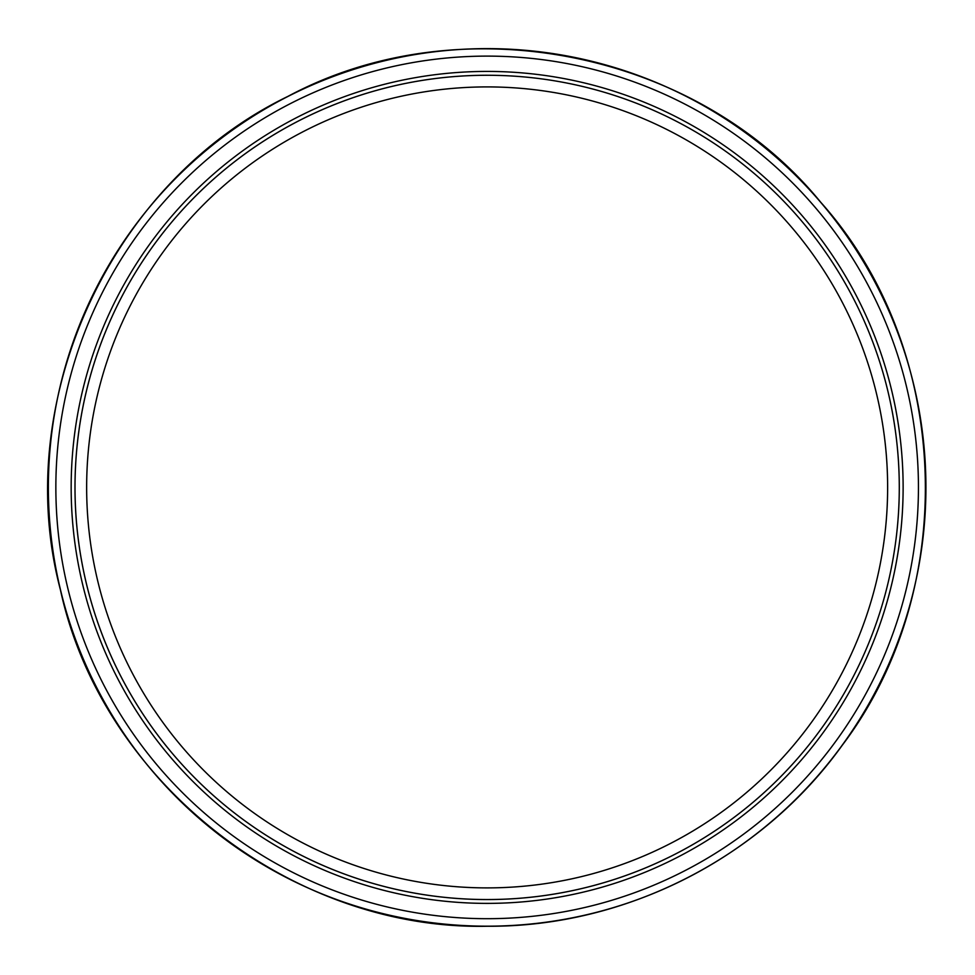 <?xml version="1.0" encoding="UTF-8"?>
<svg xmlns="http://www.w3.org/2000/svg" width="975" height="975" viewBox="0 0 975 975"><rect width="100%" height="100%" fill="white"/><g stroke="black" fill="none" stroke-linecap="round" stroke-linejoin="round"><path stroke-width="1.46" d="M487.147 86.909A400.493 400.493 0 0 1 833.978 687.643A400.493 400.493 0 0 1 140.303 687.643A400.493 400.493 0 0 1 487.147 86.909A400.493 400.493 0 0 1 833.978 687.643A400.493 400.493 0 0 1 140.303 687.643A400.493 400.493 0 0 1 487.147 86.909M71.163 487.403A415.984 415.984 0 0 0 695.138 847.653A415.984 415.984 0 0 0 695.138 127.152A415.984 415.984 0 0 0 71.163 487.403M487.147 918.694A431.291 431.291 0 0 0 918.438 487.403A431.291 431.291 0 0 0 487.147 56.111A431.291 431.291 0 0 0 55.855 487.403A431.291 431.291 0 0 0 487.147 918.694M487.147 75.27A412.133 412.133 0 0 0 130.223 693.469A412.133 412.133 0 0 0 844.07 693.469A412.133 412.133 0 0 0 487.147 75.27A412.145 412.145 0 0 1 844.07 693.481A412.145 412.145 0 0 1 130.211 693.481A412.145 412.145 0 0 1 487.147 75.258M487.147 926.177A438.774 438.774 0 0 1 107.153 268.015A438.774 438.774 0 0 1 867.141 268.015A438.774 438.774 0 0 1 487.147 926.177M487.147 926.25C290.879 930.357 101.705 781.328 60.426 589.851C10.274 400.506 111.174 181.837 287.918 96.391C460.931 3.632 697.137 50.529 820.84 202.398C951.49 348.331 960.862 588.973 842.181 745.351C761.67 857.756 625.414 927.188 487.147 926.25"/></g></svg>
